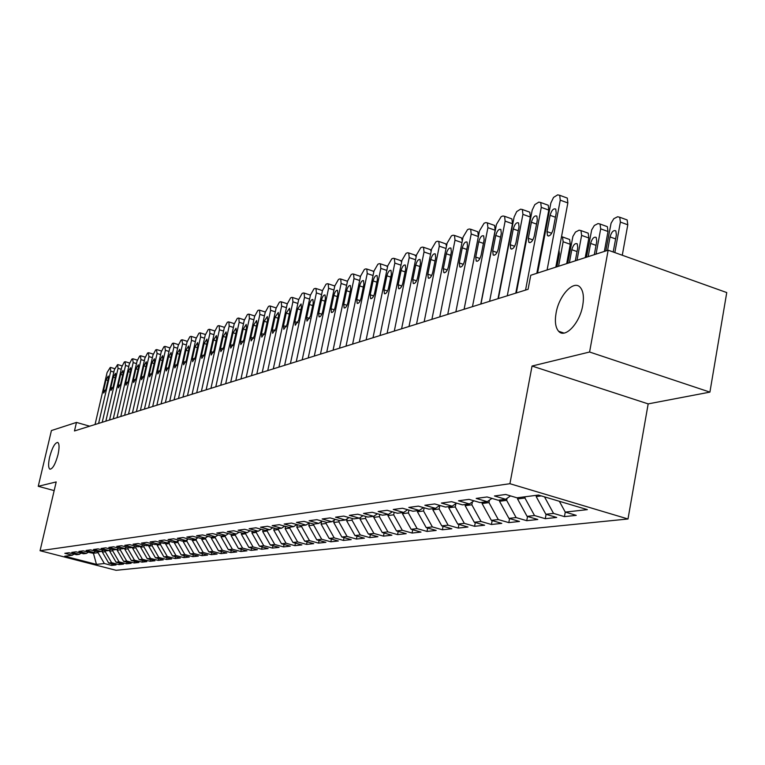 <?xml version="1.0" encoding="UTF-8"?>
<svg xmlns="http://www.w3.org/2000/svg" width="765" height="765" viewBox="0 0 765 765"><rect width="100%" height="100%" fill="white"/><g stroke="black" fill="none" stroke-linecap="round" stroke-linejoin="round"><path stroke-width="1.15" d="M556.088 313.009C558.995 295.214 574.056 279.244 580.444 287.611C583.341 291.293 584.106 297.231 582.729 305.436C579.822 323.27 564.981 338.933 558.632 331.274C555.486 327.611 554.635 321.53 556.088 313.009M49.658 456.982C52.25 447.506 54.946 442.658 57.758 442.438C59.393 443.69 59.479 447.735 58.016 454.601C55.415 464.078 52.718 468.945 49.926 469.184C48.262 467.941 48.176 463.867 49.658 456.982M709.91 392.12L589.586 352.015L532.048 366.033L648.175 403.891L709.91 392.12L726.75 292.565L608.146 250.193L530.757 275.266L528.089 289.294L74.473 430.953L76.471 422.423L51.427 430.542L38.25 486.301L54.172 490.604M648.175 403.891L627.998 518.986L116.089 570.308L40.067 550.714L509.92 483.709L627.998 518.986M93.225 552.531L96.466 564.388L104.327 563.518L111.652 565.412L116.05 564.933L108.687 563.03L111.623 562.696L119.015 564.618L123.509 564.13L116.079 562.198L119.082 561.864L126.541 563.805L131.131 563.308L123.624 561.357L126.694 561.022L134.219 562.973L138.905 562.476L131.341 560.506L134.468 560.152L142.061 562.132L146.842 561.615L139.211 559.626L142.405 559.263L150.074 561.271L154.96 560.745L147.253 558.727L150.523 558.364L158.259 560.391L163.251 559.846L155.477 557.809L158.814 557.436L166.627 559.483L171.733 558.938L163.882 556.872L167.296 556.49L175.175 558.565L180.397 558.001L172.469 555.916L175.96 555.524L183.916 557.618L189.261 557.044L181.257 554.931L184.834 554.539L192.857 556.662L198.326 556.069L190.246 553.927L193.899 553.525L202.008 555.677L207.602 555.074L199.445 552.904L203.184 552.483L211.37 554.663L217.097 554.051L208.855 551.852L212.689 551.431L220.951 553.631L226.813 552.999L218.494 550.781L222.414 550.341L230.762 552.579L236.758 551.928L228.362 549.681L232.378 549.232L240.812 551.489L246.952 550.829L238.47 548.553L242.582 548.094L251.102 550.379L257.403 549.7L248.835 547.396L253.043 546.927L261.649 549.251L268.104 548.553L259.45 546.21L263.772 545.732L272.455 548.084L279.072 547.367L270.332 544.996L274.759 544.508L283.547 546.889L290.327 546.153L281.491 543.752L286.043 543.246L294.917 545.665L301.879 544.91L292.947 542.471L297.614 541.955L306.574 544.403L313.726 543.638L304.7 541.161L309.49 540.625L318.546 543.112L325.88 542.328L316.767 539.822L321.683 539.268L330.843 541.792L338.369 540.979L329.151 538.436L334.2 537.872L343.466 540.434L351.202 539.602L341.878 537.02L347.071 536.437L356.433 539.038L364.389 538.178L354.96 535.557L360.296 534.965L369.763 537.594L377.939 536.714L368.414 534.056L373.903 533.444L383.475 536.122L391.881 535.213L382.242 532.517L387.893 531.885L397.57 534.601L406.225 533.674L396.48 530.929L402.285 530.279L412.077 533.042L420.989 532.077L411.13 529.294L417.107 528.625L427.013 531.426L436.184 530.441L426.21 527.611L432.378 526.922L442.39 529.772L451.847 528.758L441.759 525.88L448.108 525.173L458.245 528.07L467.979 527.018L457.776 524.092L464.317 523.356L474.577 526.301L484.618 525.22L474.29 522.246L481.042 521.491L491.426 524.494L501.783 523.375L491.331 520.343L498.302 519.569L508.802 522.619L519.502 521.462L508.926 518.383L516.117 517.58L526.75 520.688L537.795 519.492L527.085 516.356L534.515 515.534L545.282 518.689L556.7 517.456L545.856 514.262L553.535 513.411L564.436 516.624L576.236 515.352L565.259 512.101L559.358 501.285M96.466 564.388L64.729 556.212L72.283 555.237L74.109 554.08M564.436 516.624L565.259 512.101L587.367 509.633L538.436 495.051L517.006 497.814L505.742 494.477L494.467 495.978L505.655 499.277L498.216 500.243L487.085 496.963L476.193 498.417L487.238 501.658L480.038 502.586L469.05 499.373L458.522 500.779L469.414 503.963L462.452 504.862L451.608 501.697L441.415 503.064L452.172 506.181L445.431 507.052L434.721 503.953L424.843 505.273L435.476 508.343L428.945 509.184L418.369 506.134L408.797 507.415L419.306 510.427L412.976 511.25L402.524 508.247L393.248 509.49L403.624 512.454L397.484 513.248L387.157 510.303L378.168 511.498L388.419 514.415L382.462 515.189L372.259 512.292L363.528 513.449L373.664 516.318L367.879 517.064L357.8 514.214L349.328 515.352L359.34 518.173L353.726 518.899L343.762 516.088L335.539 517.188L345.436 519.971L339.985 520.669L330.136 517.905L322.142 518.976L331.924 521.711L326.626 522.39L316.892 519.674L309.127 520.716L318.795 523.403L313.65 524.073L304.021 521.395L296.466 522.399L306.029 525.058L301.018 525.698L291.503 523.069L284.159 524.044L293.617 526.655L288.74 527.286L279.33 524.685L272.177 525.641L281.53 528.213L276.787 528.825L267.482 526.272L260.521 527.2L269.768 529.734L265.149 530.336L255.94 527.812L249.17 528.711L258.321 531.216L253.817 531.799L244.714 529.303L238.116 530.193L247.162 532.65L242.782 533.224L233.765 530.767L227.339 531.627L236.289 534.056L232.024 534.611L223.103 532.191L216.839 533.023L225.694 535.423L221.534 535.959L212.708 533.578L206.598 534.391L215.367 536.762L211.312 537.288L202.572 534.926L196.615 535.73L205.288 538.063L201.329 538.57L192.684 536.246L186.87 537.03L195.458 539.325L191.594 539.832L183.045 537.537L177.365 538.292L185.866 540.568L182.089 541.056L173.626 538.79L168.08 539.535L176.505 541.773L172.814 542.251L164.437 540.023L159.024 540.74L167.353 542.959L163.758 543.427L155.458 541.218L150.169 541.926L158.422 544.116L154.903 544.565L146.689 542.385L141.515 543.073L149.691 545.235L146.258 545.684L138.111 543.533L133.072 544.202L141.162 546.344L137.805 546.774L129.744 544.651L124.81 545.311L132.823 547.415L129.534 547.845L121.549 545.741L116.729 546.382L124.666 548.467L121.453 548.888L113.545 546.812L108.821 547.444L116.691 549.5L113.545 549.901L105.713 547.855L101.095 548.467L108.888 550.504L105.809 550.905L98.054 548.878L93.531 549.48L101.248 551.489L98.245 551.881L90.557 549.882L86.129 550.465L93.779 552.454L90.834 552.837L83.213 550.857L78.881 551.431L86.464 553.401L83.576 553.774L76.031 551.814L71.786 552.378L79.302 554.329L76.471 554.692L68.993 552.751L64.843 553.305L72.283 555.237M536.418 495.309L536.179 496.571L541.333 495.911M553.535 513.411L544.498 496.858M545.856 514.262L536.179 496.571M525.163 496.762L524.924 498.005L517.551 498.952L517.781 497.719M534.515 515.534L524.924 498.005M527.085 516.356L517.551 498.952M505.655 499.277L510.532 495.892M507.042 498.321L506.66 500.348L499.516 501.266L499.746 500.042M516.117 517.58L506.66 500.348M508.926 518.383L499.516 501.266M487.238 501.658L491.952 498.398M489.447 500.128L488.969 502.615L482.055 503.494L482.285 502.299M498.302 519.569L488.969 502.615M491.331 520.343L482.055 503.494M469.414 503.963L473.984 500.817M472.397 501.907L471.842 504.804L465.139 505.665L465.369 504.479M481.042 521.491L471.842 504.804M474.29 522.246L465.139 505.665M452.172 506.181L456.6 503.15M455.873 503.647L455.242 506.927L448.739 507.759L448.969 506.602M464.317 523.356L455.242 506.927M457.776 524.092L448.739 507.759M435.476 508.343L439.76 505.416M439.837 505.435L439.148 508.993L432.847 509.796L433.067 508.649M448.108 525.173L439.148 508.993M441.759 525.88L432.847 509.796M419.306 510.427L423.456 507.606M424.154 507.807L423.533 510.991L417.413 511.775L417.642 510.647M432.378 526.922L423.533 510.991M426.21 527.611L417.413 511.775M403.624 512.454L407.649 509.719M408.94 510.092L408.376 512.933L402.438 513.688L402.667 512.579M417.107 528.625L408.376 512.933M411.13 529.294L402.438 513.688M388.419 514.415L392.321 511.775M394.166 512.301L393.669 514.816L387.903 515.553L388.123 514.453M402.285 530.279L393.669 514.816M396.48 530.929L387.903 515.553M373.664 516.318L377.461 513.764M379.822 514.434L379.383 516.643L373.779 517.36L374.037 516.069M387.893 531.885L379.383 516.643M382.242 532.517L373.779 517.36M359.34 518.173L363.031 515.696M365.88 516.499L365.498 518.421L360.047 519.119L360.382 517.475M373.903 533.444L365.498 518.421M368.414 534.056L360.047 519.119M345.436 519.971L349.012 517.57M352.33 518.498L351.996 520.152L346.698 520.831L347.109 518.852M360.296 534.965L351.996 520.152M354.96 535.557L346.698 520.831M331.924 521.711L335.405 519.387M339.153 520.439L338.866 521.835L333.722 522.495L334.19 520.2M347.071 536.437L338.866 521.835M341.878 537.02L333.722 522.495M318.795 523.403L322.18 521.156M326.339 522.313L326.1 523.47L321.09 524.111L321.625 521.529M334.2 537.872L326.1 523.47M329.151 538.436L321.09 524.111M306.029 525.058L309.318 522.868M313.88 524.044L313.669 525.058L308.792 525.679L309.376 522.877M321.683 539.268L313.669 525.058M316.767 539.822L308.792 525.679M293.617 526.655L296.82 524.532M301.783 525.603L301.573 526.607L296.82 527.219L297.346 524.685M309.49 540.625L301.573 526.607M304.7 541.161L296.82 527.219M281.53 528.213L284.647 526.157M289.992 527.123L289.782 528.118L285.154 528.711L285.632 526.425M297.614 541.955L289.782 528.118M292.947 542.471L285.154 528.711M269.768 529.734L272.809 527.735M278.508 528.605L278.307 529.581L273.793 530.164L274.224 528.127M286.043 543.246L278.307 529.581M281.491 543.752L273.793 530.164M258.321 531.216L261.276 529.265M267.32 530.049L267.119 531.015L262.72 531.579L263.103 529.772M274.759 544.508L267.119 531.015M270.332 544.996L262.72 531.579M247.162 532.65L250.04 530.767M256.409 531.465L256.208 532.411L251.915 532.966L252.259 531.369M263.772 545.732L256.208 532.411M259.45 546.21L251.915 532.966M236.289 534.056L239.101 532.22M245.766 532.832L245.565 533.779L241.386 534.314L241.683 532.918M253.043 546.927L245.565 533.779M248.835 547.396L241.386 534.314M225.694 535.423L228.439 533.635M235.391 534.171L235.19 535.108L231.107 535.624L231.365 534.429M242.582 548.094L235.19 535.108M238.47 548.553L231.107 535.624M215.367 536.762L218.044 535.022M225.264 535.481L225.063 536.399L221.075 536.915L221.295 535.902M232.378 549.232L225.063 536.399M228.362 549.681L221.075 536.915M205.288 538.063L207.898 536.361M215.376 536.753L215.175 537.671L211.293 538.168L211.484 537.26M222.414 550.341L215.175 537.671M218.494 550.781L211.293 538.168M195.458 539.325L198.001 537.68M205.775 537.747L205.527 538.904L201.731 539.392L201.922 538.493M212.689 551.431L205.527 538.904M208.855 551.852L201.731 539.392M185.866 540.568L188.353 538.962M196.404 538.713L196.098 540.109L192.388 540.587L192.579 539.698M203.184 552.483L196.098 540.109M199.445 552.904L192.388 540.587M176.505 541.773L178.924 540.205M187.243 539.679L186.889 541.285L183.265 541.754L183.457 540.884M193.899 553.525L186.889 541.285M190.246 553.927L183.265 541.754M167.353 542.959L169.725 541.429M178.293 540.616L177.891 542.442L174.353 542.892L174.544 542.031M184.834 554.539L177.891 542.442M181.257 554.931L174.353 542.892M158.422 544.116L160.736 542.624M169.543 541.544L169.094 543.571L165.632 544.011L165.823 543.16M175.96 555.524L169.094 543.571M172.469 555.916L165.632 544.011M149.691 545.235L151.958 543.781M160.937 542.672L160.497 544.67L157.112 545.101L157.294 544.259M167.296 556.49L160.497 544.67M163.882 556.872L157.112 545.101M141.162 546.344L143.371 544.919M152.493 543.925L152.082 545.741L148.773 546.172L148.955 545.33M158.814 557.436L152.082 545.741M155.477 557.809L148.773 546.172M139.211 559.626L132.632 548.237L134.984 546.028M144.231 545.149L143.858 546.803L140.617 547.214L140.798 546.382M150.523 558.364L143.858 546.803M147.253 558.727L140.617 547.214M124.666 548.467L126.78 547.118M136.141 546.334L135.807 547.826L132.632 548.237M142.405 559.263L135.807 547.826M116.691 549.5L118.757 548.18M128.233 547.501L127.927 548.84L124.829 549.232L125.058 548.218M134.468 560.152L127.927 548.84M131.341 560.506L124.829 549.232M108.888 550.504L110.915 549.213M120.488 548.629L120.22 549.825L117.179 550.217L117.456 549.012M126.694 561.022L120.22 549.825M123.624 561.357L117.179 550.217M101.248 551.489L103.237 550.226M112.904 549.739L112.665 550.79L109.691 551.173L110.007 549.796M119.082 561.864L112.665 550.79M116.079 562.198L109.691 551.173M93.779 552.454L95.721 551.221M105.484 550.819L105.274 551.737L102.357 552.11L102.711 550.561M111.623 562.696L105.274 551.737M108.687 563.03L102.357 552.11M86.464 553.401L88.367 552.196M98.216 551.871L98.035 552.665L93.053 553.305L91.121 552.799M104.327 563.518L98.035 552.665M79.302 554.329L81.157 553.143M589.586 352.015L608.146 250.193M40.067 550.714L56.199 481.931L38.25 486.301M532.048 366.033L509.92 483.709M89.706 426.201L76.471 422.423M111.652 565.412L111.996 563.881M119.015 564.618L119.369 563.059M126.541 563.805L126.894 562.208M134.219 562.973L134.583 561.347M142.061 562.132L142.433 560.468M150.074 561.271L150.456 559.559M158.259 560.391L158.642 558.641M166.627 559.483L167.019 557.695M175.175 558.565L175.577 556.729M183.916 557.618L184.327 555.744M192.857 556.662L193.287 554.73M202.008 555.677L202.438 553.697M211.37 554.663L211.809 552.636M220.951 553.631L221.401 551.555M230.762 552.579L231.221 550.446M240.812 551.489L241.281 549.308M251.102 550.379L251.58 548.142M261.649 549.251L262.137 546.937M272.455 548.084L272.962 545.713M283.547 546.889L284.054 544.451M294.917 545.665L295.433 543.16M306.574 544.403L307.109 541.83M318.546 543.112L319.101 540.463M330.843 541.792L331.398 539.057M343.466 540.434L344.04 537.613M356.433 539.038L357.026 536.131M369.763 537.594L370.365 534.601M383.475 536.122L384.087 533.033M397.57 534.601L398.202 531.417M412.077 533.042L412.727 529.743M427.013 531.426L427.673 528.022M442.39 529.772L443.078 526.253M458.245 528.07L458.943 524.427M474.577 526.301L475.295 522.533M491.426 524.494L492.163 520.582M508.802 522.619L509.567 518.574M526.75 520.688L527.525 516.49M545.282 518.689L546.086 514.329M95.042 424.537L107.11 372.498L110.256 367.439L110.724 371.13L98.609 423.418M105.991 379.87L108.2 376.055L108.295 379.019L105.933 389.222L103.734 393.028L103.638 390.045L105.991 379.87L107.97 380.454M102.214 422.29L114.368 369.744L117.561 364.628L118.049 368.338L105.857 421.152M113.249 377.183L115.496 373.33L115.601 376.303L113.22 386.612L110.982 390.466L110.877 387.453L113.249 377.183L115.266 377.776M109.538 420.004L121.778 366.923L124.265 362.036L125.02 361.749L125.537 365.488L113.249 418.847M120.66 374.439L122.945 370.537L123.06 373.55L120.66 383.954L118.384 387.845L118.269 384.814L120.66 374.439L122.716 375.051M117.007 417.671L129.333 364.044L131.867 359.11L132.632 358.814L133.177 362.591L120.803 416.485M128.224 371.637L130.557 367.688L130.672 370.729L128.262 381.238L125.938 385.178L125.814 382.118L128.224 371.637L130.318 372.259M124.638 415.29L137.059 361.109L139.622 356.117L140.416 355.811L140.98 359.617L128.52 414.075M135.941 368.768L138.322 364.79L138.446 367.841L136.017 378.474L133.655 382.452L133.512 379.364L135.941 368.768L138.092 369.418M132.441 412.851L144.939 358.116L147.549 353.057L148.353 352.751L148.946 356.586L136.399 411.618M143.83 365.852L146.249 361.816L146.392 364.905L143.944 375.634L141.535 379.66L141.382 376.552L143.83 365.852L146.019 366.512M140.406 410.365L152.99 355.046L155.649 349.93L156.471 349.615L157.083 353.497L144.451 409.103M151.891 362.868L154.348 358.785L154.501 361.893L152.034 372.746L149.577 376.82L149.424 373.674L151.891 362.868L154.128 363.538M148.544 407.822L161.224 351.919L163.92 346.746L164.762 346.421L165.412 350.332L152.684 406.531M160.114 359.818L162.629 355.687L162.792 358.823L160.306 369.791L157.81 373.903L157.638 370.738L160.114 359.818L162.41 360.506M156.863 405.23L169.639 348.716L172.374 343.475L173.234 343.15L173.913 347.09L161.09 403.901M168.53 356.7L171.102 352.522L171.264 355.687L168.769 366.77L166.215 370.929L166.043 367.745L168.53 356.7L170.882 357.408M165.374 402.572L178.235 345.445L181.018 340.148L181.898 339.803L182.606 343.791L169.696 401.223M177.136 353.507L179.756 349.289L179.928 352.474L177.413 363.681L174.812 367.898L174.621 364.676L177.136 353.507L179.536 354.243M174.066 399.856L187.023 342.108L189.863 336.734L190.753 336.39L191.269 336.409L191.499 340.406L178.494 398.469M192.761 361.654L192.378 358.326L194.932 346.918L197.657 342.586L197.858 345.828L195.295 357.284L192.589 361.606M185.933 350.246L188.601 345.971L188.792 349.194L186.249 360.516L183.6 364.781L183.399 361.539L185.933 350.246L188.381 351.001M182.969 397.073L196.022 338.685L198.9 333.244L199.818 332.89L200.354 332.918L200.593 336.944L187.492 395.658M192.072 394.233L205.221 335.185L208.157 329.677L209.094 329.313L209.648 329.342L209.897 333.406L196.71 392.78M204.14 343.504L206.923 339.125L207.124 342.395L204.551 353.975L201.788 358.345L201.568 355.046L204.14 343.504L206.703 344.298M201.396 391.317L214.64 331.608L217.623 326.024L218.58 325.661L219.153 325.689L219.431 329.782L206.139 389.834M213.559 340.014L216.399 335.577L216.619 338.876L214.028 350.59L211.197 355.017L210.968 351.69L213.559 340.014L216.189 340.827M210.939 388.343L224.269 327.936L227.31 322.295L228.295 321.912L228.898 321.941L229.175 326.072L215.787 386.822M223.198 336.437L226.105 331.953L226.335 335.28L223.724 347.128L220.836 351.604L220.597 348.247L223.198 336.437L225.895 337.279M220.703 385.292L234.138 324.188L237.236 318.46L238.24 318.077L238.862 318.116L239.158 322.275L225.675 383.734M233.076 332.785L236.041 328.242L236.289 331.589L233.65 343.581L230.705 348.113L230.447 344.728L233.076 332.785L235.83 333.645M230.714 382.165L244.245 320.344L247.391 314.539L248.424 314.147L249.084 314.185L249.39 318.383L235.811 380.568M243.184 329.036L246.225 324.436L246.473 327.822L243.825 339.947L240.812 344.537L240.545 341.114L243.184 329.036L246.014 329.925M254.697 315.974L249.084 314.185M240.965 378.962L254.602 316.404L257.805 310.523L258.857 310.121L259.545 310.169L259.87 314.405L246.187 377.327M253.55 325.192L256.657 320.535L256.916 323.949L254.248 336.218L251.159 340.874L250.882 337.422L253.55 325.192L256.447 326.11M251.475 375.682L265.206 312.369L268.477 306.411L269.557 305.99L270.274 306.048L270.609 310.322L256.83 374.009M264.164 321.262L267.339 316.538L267.616 319.98L264.929 332.402L261.773 337.116L261.487 333.636L264.164 321.262L267.138 322.208M275.964 307.874L270.274 306.048M262.252 372.316L276.079 308.238L279.407 302.194L280.516 301.764L281.271 301.821L281.625 306.134L267.74 370.604M275.046 317.226L278.307 312.445L278.594 315.916L275.888 328.491L272.646 333.263L272.35 329.753L275.046 317.226L278.097 318.202M286.999 303.667L281.271 301.821M273.296 368.864L287.229 303.992L290.624 297.862L291.761 297.432L292.546 297.489L292.909 301.831L278.929 367.104M286.215 313.095L289.543 308.247L289.849 311.747L287.114 324.475L283.805 329.313L283.49 325.766L286.215 313.095L289.342 314.099M298.312 299.364L292.546 297.489M284.628 365.326L298.666 299.651L302.127 293.425L303.294 292.976L304.116 293.052L304.499 297.432L290.413 363.518M297.661 308.85L301.075 303.944L301.391 307.473L298.637 320.353L295.242 325.259L294.917 321.683L297.661 308.85L300.875 309.882M309.921 294.936L304.116 293.052M296.265 361.692L310.408 295.185L313.937 288.874L315.132 288.415L315.993 288.491L316.385 292.909L302.194 359.837M309.414 304.499C310.408 300.961 311.575 299.297 312.914 299.526L313.229 303.083L310.466 316.127L306.985 321.099L306.65 317.494L309.414 304.499L312.703 305.57M321.836 290.404L322.438 290.671M308.209 357.963L322.447 290.604L326.053 284.197L327.277 283.729L328.185 283.815L328.596 288.262L314.3 356.06M321.472 300.033C322.486 296.418 323.681 294.735 325.058 294.984L325.393 298.579L322.61 311.795C321.596 315.381 320.411 317.064 319.034 316.825L318.689 313.191L321.472 300.033L324.857 301.133M334.056 285.747L334.774 286.12M320.468 354.128L334.812 285.9L338.493 279.407L339.756 278.919L340.702 279.015L341.123 283.499L326.732 352.177M333.846 295.443C334.888 291.761 336.122 290.059 337.537 290.327L337.881 293.951L335.07 307.339C334.047 311.001 332.823 312.703 331.408 312.445L331.044 308.773L333.846 295.443L337.327 296.581M346.612 280.965L347.434 281.463M333.071 350.198L347.52 281.071L351.269 274.472L352.569 273.975L353.564 274.08L354.004 278.603L339.497 348.19M346.564 290.729C347.635 286.971 348.888 285.249 350.351 285.546L350.714 289.199L347.884 302.758C346.832 306.497 345.579 308.219 344.116 307.932L343.743 304.241L346.564 290.729L350.15 291.905M359.502 276.06L360.449 276.701M346.019 346.153L360.573 276.108L364.408 269.404L365.737 268.897L366.789 269.012L367.229 273.574L352.627 344.087M359.636 285.89C360.726 282.055 362.017 280.306 363.528 280.631L363.891 284.312L361.051 298.054C359.971 301.869 358.68 303.619 357.178 303.303L356.796 299.574L359.636 285.89L363.318 287.105M372.746 271.011L373.808 271.843M359.33 341.993L373.989 271.001L377.9 264.202L379.268 263.676L380.377 263.81L380.836 268.4L366.119 339.87M373.071 280.908C374.181 276.997 375.519 275.218 377.069 275.582L377.451 279.292L374.582 293.215C373.473 297.107 372.153 298.886 370.604 298.541L370.212 294.783L373.071 280.908L376.858 282.17M386.363 265.828L387.549 266.87M373.014 337.719L387.779 265.751L391.785 258.847L393.191 258.302L394.348 258.455L394.826 263.074L380.004 335.539M386.88 275.792C388.027 271.795 389.395 269.997 391.001 270.389L391.384 274.128L388.496 288.242C387.367 292.22 386.009 294.018 384.413 293.645L384.001 289.849L386.88 275.792L390.781 277.102M400.363 260.492L401.673 261.802M387.1 333.32L401.969 260.358L406.062 253.339L407.516 252.775L408.73 252.947L409.218 257.604L394.3 331.073M401.099 270.523C402.266 266.44 403.681 264.614 405.335 265.053L405.727 268.811L402.82 283.127C401.663 287.191 400.258 289.017 398.613 288.596L398.192 284.781L401.099 270.523L405.106 271.881M414.764 255.003L416.198 256.638M401.596 328.797L416.571 254.802L420.76 247.669L422.251 247.095L423.542 247.277L424.03 251.972L409.007 326.483M415.72 265.111C416.925 260.922 418.378 259.077 420.081 259.555L420.492 263.342L417.566 277.858C416.37 282.017 414.926 283.863 413.224 283.413L412.794 279.56L415.72 265.111L419.851 266.507M429.586 249.361L430.437 249.648L431.144 251.398M416.533 324.13L431.603 249.084L435.887 241.836L437.427 241.243L438.785 241.444L439.292 246.167L424.164 321.749M430.781 259.526C432.015 255.252 433.516 253.368 435.275 253.894L435.687 257.709L432.741 272.436C431.517 276.681 430.035 278.565 428.276 278.058L427.836 274.186L430.781 259.526L435.036 260.98M444.848 243.547L445.766 243.863L446.511 246.11M431.909 319.33L447.085 243.203L451.474 235.821L453.052 235.209L454.496 235.438L455.003 240.191L439.77 316.873M446.291 253.779C447.554 249.4 449.103 247.497 450.929 248.07L451.35 251.905L448.376 266.842C447.123 271.202 445.593 273.105 443.776 272.55L443.327 268.649L446.291 253.779L450.681 255.29M460.568 237.561L461.553 237.905L462.299 240.87M504.183 268.419L503.724 269.05M447.755 314.377L463.045 237.131L467.53 229.624L469.165 228.993L470.685 229.251L471.202 234.023L455.864 311.852M464.087 309.28L478.364 236.538L471.202 234.023M462.27 247.86C463.58 243.375 465.177 241.444 467.061 242.065L467.492 245.928L464.498 261.085C463.207 265.541 461.62 267.473 459.746 266.88L459.287 262.95L462.27 247.86L466.793 249.428M476.758 231.393L477.829 231.766L478.364 236.538M522.332 261.592L521.749 261.917M517.044 286.569L517.57 286.531M524.704 249.161L524.159 249.361M464.106 309.28L479.492 230.877L484.082 223.246L485.765 222.596L487.382 222.883L487.907 227.674L472.464 306.66M480.783 304.068L495.146 230.236L487.907 227.674M478.747 241.759C480.095 237.15 481.74 235.19 483.69 235.878L484.13 239.761L481.118 255.147C479.789 259.718 478.154 261.678 476.213 261.018L475.744 257.069L478.747 241.759L483.423 243.385M493.454 225.025L494.611 225.436L495.146 230.236M540.836 255.854L540.167 255.634M543.322 242.715L542.567 242.935M480.965 304.011L496.447 224.422L501.161 216.658L502.901 215.988L504.604 216.304L505.13 221.123L489.6 301.314M498.005 298.685L512.464 223.734L505.13 221.123M495.739 235.457C497.135 230.734 498.837 228.745 500.855 229.5L501.295 233.402L498.264 249.017C496.887 253.712 495.204 255.692 493.186 254.975L492.717 250.997L495.739 235.457L500.568 237.16M510.666 218.465L511.919 218.914L512.464 223.734M566.693 263.619L570.288 244.293L569.638 239.502L568.328 239.034M561.567 236.49L562.505 236.959L563.145 241.75L558.555 266.258M556.92 266.784L559.349 253.875L558.995 250.203M498.369 298.579L514.118 217.031L516.691 211.589L520.573 209.17L522.38 209.524L522.916 214.363L507.281 295.787M515.782 293.138L530.336 217.021L522.916 214.363M513.277 228.965C514.721 224.107 516.48 222.099 518.565 222.921L519.014 226.832L515.964 242.696C514.549 247.506 512.789 249.524 510.714 248.73L510.236 244.743L513.277 228.965L518.268 230.724M528.433 211.704L529.791 212.182L530.336 217.021M585.225 257.614L588.849 238.001L588.199 233.182L586.774 232.675M567.707 263.294L572.918 236.395L575.49 232.053L579.086 230.198L580.979 230.59L581.62 235.4L577.001 260.282M575.318 260.827L577.757 247.717L577.221 243.815C575.031 242.954 573.224 244.915 571.799 249.706L569.37 262.758M516.337 292.966L532.191 210.145L534.821 204.618L538.828 202.123L540.74 202.524L541.276 207.372L525.545 290.088M536.82 273.296L548.792 210.088L541.276 207.372M531.388 222.252C532.88 217.27 534.706 215.223 536.867 216.132L537.307 220.062L534.238 236.165C532.775 241.109 530.958 243.155 528.806 242.285L528.328 238.278L531.388 222.252L536.542 224.088M546.774 204.714L548.247 205.24L548.792 210.088M604.36 251.417L608.003 231.499L607.353 226.669L605.803 226.115M586.449 257.222L591.689 229.911L594.328 225.484L598.039 223.581L600.047 224.021L600.688 228.85L596.05 254.114M594.309 254.678L596.757 241.367L596.222 237.456C593.956 236.509 592.081 238.498 590.609 243.423L588.17 256.667M537.575 273.057L550.848 203.031L553.544 197.408L557.685 194.855L559.722 195.305L560.248 200.162L547.099 269.969M555.811 267.148L567.85 202.935L560.248 200.162M550.092 215.319C551.642 210.193 553.525 208.128 555.763 209.113L556.212 213.053L553.124 229.414C551.603 234.501 549.719 236.576 547.491 235.62L547.013 231.604L550.092 215.319L555.419 217.241M565.718 197.494L567.305 198.078L567.85 202.935M622.28 255.242L627.788 224.786L627.137 219.947L625.464 219.335M605.803 250.949L611.072 223.217L613.788 218.714L617.604 216.753L619.746 217.25L620.377 222.08L614.84 252.584M613.205 252.001L616.38 234.798L615.854 230.887C613.492 229.854 611.56 231.862 610.03 236.921L607.582 250.375M113.832 372.048L110.724 371.13M103.638 390.045L105.532 390.599M121.233 369.285L118.049 368.338M110.877 387.453L112.809 388.027M128.778 366.464L125.537 365.488M118.269 384.814L120.239 385.397M136.486 363.585L133.177 362.591M125.814 382.118L127.822 382.71M144.365 360.64L140.98 359.617M133.512 379.364L135.568 379.976M152.407 357.637L148.946 356.586M141.382 376.552L143.485 377.174M160.621 354.568L157.083 353.497M149.424 373.674L151.566 374.315M169.027 351.431L165.412 350.332M157.638 370.738L159.828 371.398M177.614 348.228L173.913 347.09M166.043 367.745L168.271 368.414M186.392 344.948L182.606 343.791M174.621 364.676L176.906 365.364M195.371 341.601L191.499 340.406M183.399 361.539L185.732 362.247M204.551 338.178L200.593 336.944M194.932 346.918L197.437 347.683M192.378 358.326L194.759 359.053M213.961 334.668L209.897 333.406M201.568 355.046L203.997 355.792M223.581 331.082L219.431 329.782M210.968 351.69L213.454 352.445M233.43 327.41L229.175 326.072M220.597 348.247L223.141 349.031M243.519 323.652L239.158 322.275M230.447 344.728L233.048 345.531M253.856 319.799L249.39 318.383M240.545 341.114L243.203 341.945M264.451 315.859L259.87 314.405M250.882 337.422L253.607 338.273M275.304 311.824L270.609 310.322M261.487 333.636L264.269 334.506M286.445 307.683L281.625 306.134M272.35 329.753L275.199 330.652M297.862 303.437L292.909 301.831M283.49 325.766L286.416 326.693M309.576 299.077L304.499 297.432M294.917 321.683L297.91 322.639M321.606 294.611L316.385 292.909M306.65 317.494L309.71 318.479M333.951 290.021L328.596 288.262M318.689 313.191L321.826 314.205M346.631 285.316L341.123 283.499M331.044 308.773L334.267 309.815M359.665 280.478L354.004 278.603M343.743 304.241L347.052 305.311M373.052 275.515L367.229 273.574M356.796 299.574L360.181 300.683M386.822 270.408L380.836 268.4M370.212 294.783L373.683 295.931M400.994 265.159L394.826 263.074M384.001 289.849L387.568 291.035M415.567 259.765L409.218 257.604M398.192 284.781L401.855 286.005M430.571 254.209L424.03 251.972M412.794 279.56L416.552 280.822M446.033 248.491L439.292 246.167M427.836 274.186L431.69 275.496M461.955 242.61L455.003 240.191M443.327 268.649L447.286 270.007M459.287 262.95L463.361 264.346M521.061 268.238L520.573 268.066M518.211 283.165L517.723 283.002M475.744 257.069L479.932 258.513M539.488 262.959L538.818 262.73M492.717 250.997L497.021 252.498M563.145 241.75L570.288 244.293M558.651 257.585L557.675 257.241M510.236 244.743L514.663 246.292M581.62 235.4L588.849 238.001M577.04 251.57L571.799 249.706M528.328 238.278L532.88 239.885M600.688 228.85L608.003 231.499M596.021 245.355L590.609 243.423M547.013 231.604L551.699 233.268M620.377 222.08L627.788 224.786M615.624 238.938L610.03 236.921M558.632 331.274L563.996 333.071M114.664 368.654L110.609 367.449M122.056 365.871L117.925 364.628M129.61 363.021L125.393 361.749M137.317 360.114L133.024 358.814M145.197 357.14L140.817 355.821M153.239 354.109L148.773 352.761M161.463 351.02L156.902 349.634M169.859 347.855L165.211 346.43M178.446 344.623L173.703 343.169M187.224 341.314L182.386 339.823M196.203 337.939L191.269 336.409M205.393 334.487L200.354 332.918M214.793 330.949L209.648 329.342M224.422 327.334L219.153 325.689M234.272 323.633L228.898 321.941M244.36 319.847L238.862 318.116M265.292 312.005L259.545 310.169M322.314 290.566L315.993 288.491M334.573 285.919L328.185 283.815M347.167 281.147L340.702 279.015M360.095 276.251L353.564 274.08M373.387 271.221L366.789 269.012M357.178 303.303L357.657 303.456M387.052 266.057L380.377 263.81M370.604 298.541L371.111 298.704M401.099 260.741L394.348 258.455M384.413 293.645L384.958 293.817M415.558 255.271L408.73 252.947M398.613 288.596L399.206 288.797M430.437 249.648L423.542 247.277M413.224 283.413L413.865 283.624M445.766 243.863L438.785 241.444M428.276 278.058L428.964 278.297M461.553 237.905L454.496 235.438M443.776 272.55L444.513 272.809M477.829 231.766L470.685 229.251M459.746 266.88L460.549 267.148M494.611 225.436L487.382 222.883M476.213 261.018L477.073 261.314M511.919 218.914L504.604 216.304M493.186 254.975L494.133 255.3M562.505 236.959L569.638 239.502M529.791 212.182L522.38 209.524M510.714 248.73L511.737 249.094M580.979 230.59L588.199 233.182M548.247 205.24L540.74 202.524M528.806 242.285L529.915 242.677M600.047 224.021L607.353 226.669M567.305 198.078L559.722 195.305M547.491 235.62L548.696 236.05M619.746 217.25L627.137 219.947"/></g></svg>
